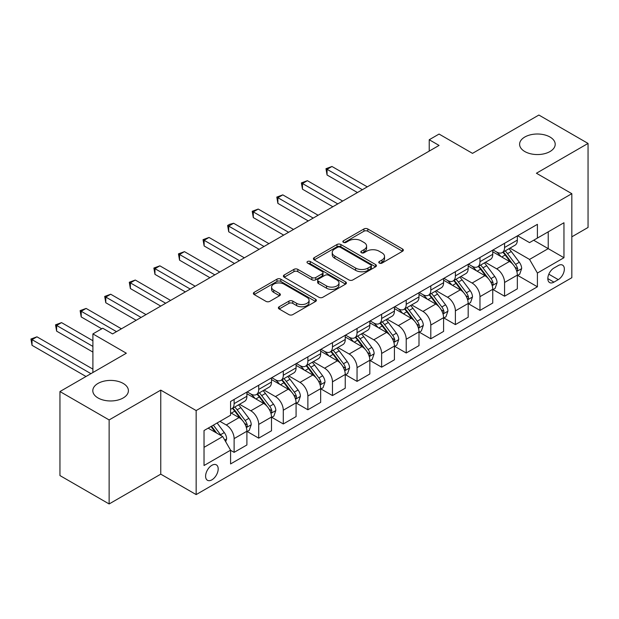 <?xml version="1.0" encoding="UTF-8"?>
<svg xmlns="http://www.w3.org/2000/svg" width="619" height="619" viewBox="0 0 619 619"><rect width="100%" height="100%" fill="white"/><g stroke="black" fill="none" stroke-linecap="round" stroke-linejoin="round"><path stroke-width="0.93" d="M379.331 263.09A1.911 1.106 0 0 0 382.031 263.09L402.543 251.244A2.731 1.578 0 0 0 403.34 250.13A2.731 1.578 0 0 0 402.543 249.016L367.794 228.953A2.731 1.578 0 0 0 363.933 228.953L343.421 240.799A1.911 1.106 0 0 0 342.856 241.58A1.911 1.106 0 0 0 343.421 242.354A1.911 1.106 0 0 0 346.122 242.354L348.776 240.822A8.736 5.045 0 0 1 361.132 240.822L364.026 242.493A8.736 5.045 0 0 1 366.587 246.06A8.736 5.045 0 0 1 364.026 249.627L361.372 251.159A1.911 1.106 0 0 0 360.815 251.941A1.911 1.106 0 0 0 361.372 252.722A1.911 1.106 0 0 0 364.08 252.722L366.734 251.19A8.736 5.045 0 0 1 379.083 251.19L381.985 252.862A8.736 5.045 0 0 1 384.538 256.428A8.736 5.045 0 0 1 381.985 259.995L379.331 261.528A1.911 1.106 0 0 0 378.766 262.309A1.911 1.106 0 0 0 379.331 263.09L379.331 261.528M123.196 383.424A17.804 10.275 0 0 0 103.791 381.196A17.804 10.275 0 0 0 92.804 390.69A17.804 10.275 0 0 0 98.019 397.955A17.804 10.275 0 0 0 117.417 400.184A17.804 10.275 0 0 0 128.404 390.69A17.804 10.275 0 0 0 123.196 383.424M549.989 137.016A17.804 10.275 0 0 0 530.591 134.787A17.804 10.275 0 0 0 519.604 144.281A17.804 10.275 0 0 0 524.819 151.547A17.804 10.275 0 0 0 544.217 153.775A17.804 10.275 0 0 0 555.204 144.281A17.804 10.275 0 0 0 549.989 137.016M211.899 479.833A8.898 5.138 120 0 0 217.71 471.988A8.898 5.138 120 0 0 216.348 464.854A8.898 5.138 120 0 0 211.899 465.295A8.898 5.138 120 0 0 206.081 473.14A8.898 5.138 120 0 0 207.45 480.274A8.898 5.138 120 0 0 211.899 479.833M279.177 306.753A2.731 1.578 0 0 0 278.38 307.867A2.731 1.578 0 0 0 279.177 308.982L288.926 314.614A2.731 1.578 0 0 0 292.787 314.614L315.574 301.461A2.731 1.578 0 0 0 316.371 300.347A2.731 1.578 0 0 0 315.574 299.232L280.825 279.169A2.731 1.578 0 0 0 276.964 279.169L254.177 292.323A2.731 1.578 0 0 0 253.38 293.437A2.731 1.578 0 0 0 254.177 294.551L265.953 301.345A2.731 1.578 0 0 0 269.814 301.345L279.564 295.72A2.731 1.578 0 0 0 280.368 294.605A2.731 1.578 0 0 0 279.564 293.491L273.73 290.118A7.304 4.217 0 0 1 271.586 287.139A7.304 4.217 0 0 1 276.097 283.239A7.304 4.217 0 0 1 284.051 284.152L306.931 297.36A7.304 4.217 0 0 1 309.074 300.347A7.304 4.217 0 0 1 304.563 304.238A7.304 4.217 0 0 1 296.602 303.325L292.787 301.128A2.731 1.578 0 0 0 288.926 301.128L279.177 306.753L279.177 308.982M571.824 236.829L588.05 227.459L588.05 143.43L538.878 115.041L472.498 153.365L439.064 134.06L429.23 139.739L439.064 145.419L112.573 333.912L102.739 328.232L92.904 333.912L92.904 372.522M109.13 419.93L109.13 503.959L160.762 474.154L160.762 390.125L109.13 419.93L59.958 391.541L126.338 353.217L92.904 333.912M160.762 390.125L196.161 410.559L571.824 193.677L571.824 277.707L196.161 494.589L196.161 410.559M588.05 143.43L536.418 173.235L571.824 193.677M348.969 279.95A2.731 1.578 0 0 0 352.83 279.95L375.609 266.797A2.731 1.578 0 0 0 376.414 265.683A2.731 1.578 0 0 0 375.609 264.568L340.86 244.505A2.731 1.578 0 0 0 336.999 244.505L314.22 257.659A2.731 1.578 0 0 0 313.423 258.773A2.731 1.578 0 0 0 314.22 259.887L348.969 279.95M308.324 263.501A1.911 1.106 0 0 1 310.266 263.771L310.266 261.504L345.588 281.9A2.731 1.578 0 0 1 346.392 283.015A2.731 1.578 0 0 1 345.588 284.129L322.809 297.282A2.731 1.578 0 0 1 318.947 297.282L284.198 277.219L284.198 274.991A2.731 1.578 0 0 0 283.401 276.105A2.731 1.578 0 0 0 284.198 277.219M284.198 274.991L293.948 269.358A2.731 1.578 0 0 1 297.809 269.358L311.906 277.498A2.731 1.578 0 0 0 315.767 277.498L322.228 273.76A2.731 1.578 0 0 0 323.033 272.646A2.731 1.578 0 0 0 322.228 271.532L307.558 263.06A1.911 1.106 0 0 1 307.001 262.278A1.911 1.106 0 0 1 308.177 261.264A1.911 1.106 0 0 1 310.266 261.504M109.13 503.959L59.958 475.57L59.958 391.541M558.253 265.559L553.928 268.05A8.62 4.975 120 0 0 548.295 275.648A8.62 4.975 120 0 0 549.618 282.558A8.62 4.975 120 0 0 553.928 282.132L558.253 279.633A8.62 4.975 120 0 0 563.886 272.035A8.62 4.975 120 0 0 562.563 265.125A8.62 4.975 120 0 0 558.253 265.559M517.639 235.746L529.539 242.617L537.408 238.075L537.408 224.333L230.585 401.476L230.585 415.217L204.03 430.545L204.03 465.519L230.585 450.191L230.585 463.933L537.408 286.79L537.408 273.049L529.539 259.423L509.979 248.134M537.408 238.075L563.955 222.747L563.955 257.721L537.408 273.049M160.762 474.154L196.161 494.589M429.23 139.739L429.23 151.09M533.671 240.234L548.225 248.637L548.225 231.831L563.955 222.747M529.539 259.423L548.225 248.637L563.955 257.721M204.03 447.351L222.716 436.565L208.162 428.162M230.585 450.307L234.121 452.35L234.121 438.608A11.127 6.422 -120 0 0 226.252 424.982L219.962 421.353M234.121 452.35L246.904 444.968L246.904 431.226A11.127 6.422 -120 0 0 239.042 417.601L230.585 412.718M247.198 431.513L258.703 438.159L258.703 424.417A11.127 6.422 -120 0 0 250.842 410.792L239.545 404.269M258.703 438.159L271.493 430.778L271.493 417.036A11.127 6.422 -120 0 0 263.624 403.41L246.904 393.754M271.787 417.322L283.293 423.961L283.293 410.219A11.127 6.422 -120 0 0 275.424 396.593L264.127 390.071M283.293 423.961L296.075 416.579L296.075 402.837A11.127 6.422 -120 0 0 288.206 389.212L271.493 379.563M296.369 403.124L307.875 409.77L307.875 396.028A11.127 6.422 -120 0 0 300.014 382.403L288.717 375.88M307.875 409.77L320.665 402.389L320.665 388.647A11.127 6.422 -120 0 0 312.796 375.021L296.075 365.365M320.959 388.933L332.465 395.572L332.465 381.83A11.127 6.422 -120 0 0 324.596 368.204L313.299 361.682M332.465 395.572L345.247 388.19L345.247 374.456A11.127 6.422 -120 0 0 337.378 360.823L320.665 351.174M345.541 374.735L357.047 381.381L357.047 367.64A11.127 6.422 -120 0 0 349.178 354.014L337.881 347.491M357.047 381.381L369.829 374L369.829 360.258A11.127 6.422 -120 0 0 361.968 346.632L345.247 336.984M370.123 360.544L381.637 367.183L381.637 353.449A11.127 6.422 -120 0 0 373.768 339.816L362.471 333.301M381.637 367.183L394.419 359.801L394.419 346.067A11.127 6.422 -120 0 0 386.55 332.434L369.829 322.785M394.713 346.346L406.219 352.992L406.219 339.251A11.127 6.422 -120 0 0 398.35 325.625L387.053 319.102M406.219 352.992L419.001 345.611L419.001 331.869A11.127 6.422 -120 0 0 411.132 318.243L394.419 308.595M419.295 332.155L430.801 338.794L430.801 325.06A11.127 6.422 -120 0 0 422.939 311.434L411.643 304.912M430.801 338.794L443.591 331.413L443.591 317.679A11.127 6.422 -120 0 0 435.722 304.053L419.001 294.396M443.885 317.957L455.391 324.604L455.391 310.862A11.127 6.422 -120 0 0 447.522 297.236L436.225 290.713M455.391 324.604L468.173 317.222L468.173 303.48A11.127 6.422 -120 0 0 460.304 289.854L443.591 280.206M468.467 303.767L479.973 310.405L479.973 296.671A11.127 6.422 -120 0 0 472.104 283.045L460.807 276.523M479.973 310.405L492.755 303.031L492.755 289.29A11.127 6.422 -120 0 0 484.894 275.664L468.173 266.008M493.049 289.568L504.562 296.215L504.562 282.473A11.127 6.422 -120 0 0 496.693 268.847L485.397 262.324M504.562 296.215L517.345 288.833L517.345 275.091A11.127 6.422 -120 0 0 509.476 261.466L492.755 251.817M493.049 249.944L496.693 252.041A11.127 6.422 -120 0 0 502.257 252.591A11.127 6.422 -120 0 0 504.562 247.499L504.562 243.298M468.467 264.135L472.104 266.24A11.127 6.422 -120 0 0 477.667 266.789A11.127 6.422 -120 0 0 479.973 261.698L479.973 257.489M443.885 278.326L447.522 280.43A11.127 6.422 -120 0 0 453.085 280.98A11.127 6.422 -120 0 0 455.391 275.888L455.391 271.687M419.295 292.524L422.939 294.621A11.127 6.422 -120 0 0 428.503 295.178A11.127 6.422 -120 0 0 430.801 290.079L430.801 285.877M394.713 306.714L398.35 308.819A11.127 6.422 -120 0 0 403.913 309.368A11.127 6.422 -120 0 0 406.219 304.277L406.219 300.076M370.123 320.913L373.768 323.01A11.127 6.422 -120 0 0 379.331 323.567A11.127 6.422 -120 0 0 381.637 318.468L381.637 314.266M345.541 335.103L349.178 337.208A11.127 6.422 -120 0 0 354.741 337.757A11.127 6.422 -120 0 0 357.047 332.666L357.047 328.465M320.959 349.302L324.596 351.399A11.127 6.422 -120 0 0 330.159 351.956A11.127 6.422 -120 0 0 332.465 346.857L332.465 342.655M296.369 363.492L300.014 365.597A11.127 6.422 -120 0 0 305.569 366.146A11.127 6.422 -120 0 0 307.875 361.055L307.875 356.853M271.787 377.691L275.424 379.787A11.127 6.422 -120 0 0 280.987 380.337A11.127 6.422 -120 0 0 283.293 375.246L283.293 371.044M247.198 391.881L250.842 393.986A11.127 6.422 -120 0 0 256.405 394.535A11.127 6.422 -120 0 0 258.703 389.444L258.703 385.242M517.639 275.378L537.408 286.79M502.257 252.591L515.039 245.209A11.127 6.422 -120 0 0 517.345 240.118L517.345 235.916M477.667 266.789L490.457 259.407A11.127 6.422 -120 0 0 492.755 254.316L492.755 250.115M453.085 280.98L465.867 273.598A11.127 6.422 -120 0 0 468.173 268.507L468.173 264.305M428.503 295.178L441.285 287.796A11.127 6.422 -120 0 0 443.591 282.705L443.591 278.496M403.913 309.368L416.695 301.987A11.127 6.422 -120 0 0 419.001 296.896L419.001 292.694M379.331 323.567L392.113 316.185A11.127 6.422 -120 0 0 394.419 311.086L394.419 306.885M354.741 337.757L367.531 330.376A11.127 6.422 -120 0 0 369.829 325.284L369.829 321.083M330.159 351.956L342.941 344.574A11.127 6.422 -120 0 0 345.247 339.475L345.247 335.274M305.569 366.146L318.359 358.765A11.127 6.422 -120 0 0 320.665 353.673L320.665 349.472M280.987 380.337L293.77 372.963A11.127 6.422 -120 0 0 296.075 367.864L296.075 363.663M256.405 394.535L269.188 387.154A11.127 6.422 -120 0 0 271.493 382.062L271.493 377.861M230.585 409.174A11.127 6.422 -120 0 0 231.816 408.726L244.606 401.344A11.127 6.422 -120 0 0 246.904 396.253L246.904 392.051M231.816 408.726A11.127 6.422 -120 0 0 234.121 403.634L234.121 399.433M222.716 436.565L230.585 450.191M380.089 263.361L381.985 262.27A8.736 5.045 0 0 0 384.538 258.703L384.538 256.428M366.587 246.06L366.587 248.335A8.736 5.045 0 0 1 364.026 251.902L362.138 252.993M402.505 251.268L367.794 231.227A2.731 1.578 0 0 0 363.933 231.227L344.179 242.625M375.578 266.82L340.86 246.772A2.731 1.578 0 0 0 336.999 246.772L314.259 259.903M370.789 266.464A1.911 1.106 0 0 0 371.346 265.683A1.911 1.106 0 0 0 370.789 264.901L340.28 247.291A1.911 1.106 0 0 0 337.579 247.291L334.778 248.908A8.736 5.045 0 0 0 332.225 252.475A8.736 5.045 0 0 0 334.778 256.042L355.631 268.073A8.736 5.045 0 0 0 367.988 268.073L370.789 266.464L370.789 268.731A1.911 1.106 0 0 0 371.346 267.95L371.346 265.683M332.225 252.475L332.225 254.742A8.736 5.045 0 0 0 334.778 258.309L334.778 256.042M370.789 268.731L367.988 270.348A8.736 5.045 0 0 1 355.631 270.348L334.778 258.309M284.237 277.235L293.948 271.633L293.948 269.358M323.033 272.646L323.033 274.921A2.731 1.578 0 0 1 322.228 276.035L315.767 279.765A2.731 1.578 0 0 1 311.906 279.765L297.809 271.633A2.731 1.578 0 0 0 293.948 271.633M310.266 263.771L345.557 284.152M326.53 285.939A7.304 4.217 0 0 0 334.484 286.852A7.304 4.217 0 0 0 338.995 282.96A7.304 4.217 0 0 0 336.852 279.974L328.797 275.323A2.731 1.578 0 0 0 324.936 275.323L318.468 279.053A2.731 1.578 0 0 0 317.671 280.167A2.731 1.578 0 0 0 318.468 281.281L326.53 285.939L326.53 288.206A7.304 4.217 0 0 0 334.484 289.127A7.304 4.217 0 0 0 338.995 285.227L338.995 282.96M317.671 280.167L317.671 282.442A2.731 1.578 0 0 0 318.468 283.556L318.468 281.281M326.53 288.206L318.468 283.556M309.074 300.347L309.074 302.614A7.304 4.217 0 0 1 304.563 306.513A7.304 4.217 0 0 1 296.602 305.6L292.787 303.395A2.731 1.578 0 0 0 288.926 303.395L279.215 309.005M271.586 287.139L271.586 289.406A7.304 4.217 0 0 0 273.73 292.392L273.73 290.118M279.533 295.743L273.73 292.392M315.535 301.484L280.825 281.436A2.731 1.578 0 0 0 276.964 281.436L254.216 294.567M517.345 275.548L519.705 274.186L521.67 268.507A7.374 4.256 -120 0 0 519.318 262.232L511.279 251.5A21.278 12.287 -120 0 0 508.957 248.722M500.964 256.552A21.278 12.287 -120 0 0 496.608 251.995M516.672 271.037L517.53 270.108L517.693 268.824A7.374 4.256 -120 0 0 515.581 264.39L507.541 253.658A21.278 12.287 -120 0 0 505.22 250.881M503.239 252.026A17.665 10.198 60 0 1 506.141 255.322L512.942 264.398M367.276 186.861L331.97 166.48L327.056 169.32L327.056 174.999L357.442 192.54M502.86 252.243A21.278 12.287 60 0 1 505.181 255.02L510.528 262.154M327.056 174.999L325.973 168.693L362.355 189.7M325.973 168.693L331.97 166.48M492.755 289.738L495.115 288.377L497.08 282.705A7.374 4.256 -120 0 0 494.728 276.422L486.696 265.698A21.278 12.287 -120 0 0 484.375 262.92M476.382 270.751A21.278 12.287 -120 0 0 472.026 266.185M492.09 285.227L492.941 284.299L493.103 283.015A7.374 4.256 -120 0 0 490.999 278.581L482.959 267.857A21.278 12.287 -120 0 0 480.638 265.071M478.657 266.216A17.665 10.198 60 0 1 481.559 269.513L488.36 278.589M342.686 201.059L307.388 180.678L302.467 183.51L302.467 189.19L332.852 206.738M478.278 266.433A21.278 12.287 60 0 1 480.599 269.219L485.938 276.353M302.467 189.19L301.383 182.891L337.773 203.899M301.383 182.891L307.388 180.678M468.173 303.937L470.533 302.575L472.498 296.896A7.374 4.256 -120 0 0 470.146 290.621L462.107 279.889A21.278 12.287 -120 0 0 459.785 277.111M451.793 284.941A21.278 12.287 -120 0 0 447.436 280.384M467.5 299.418L468.359 298.497L468.521 297.213A7.374 4.256 -120 0 0 466.409 292.779L458.377 282.047A21.278 12.287 -120 0 0 456.048 279.27M454.075 280.415A17.665 10.198 60 0 1 456.969 283.711L463.77 292.787M318.104 215.25L282.798 194.869L277.885 197.709L277.885 203.388L308.27 220.929M453.688 280.631A21.278 12.287 60 0 1 456.01 283.409L461.356 290.543M277.885 203.388L276.801 197.082L313.191 218.089M276.801 197.082L282.798 194.869M443.591 318.127L445.951 316.766L447.916 311.086A7.374 4.256 -120 0 0 445.564 304.811L437.525 294.087A21.278 12.287 -120 0 0 435.203 291.301M427.211 299.139A21.278 12.287 -120 0 0 422.854 294.574M442.918 313.616L443.777 312.688L443.931 311.403A7.374 4.256 -120 0 0 441.827 306.97L433.787 296.246A21.278 12.287 -120 0 0 431.466 293.46M429.485 294.605A17.665 10.198 60 0 1 432.387 297.901L439.188 306.978M293.522 229.448L258.216 209.06L253.295 211.899L253.295 217.578L283.688 235.119M429.106 294.822A21.278 12.287 60 0 1 431.428 297.607L436.774 304.734M253.295 217.578L252.219 211.28L288.601 232.287M252.219 211.28L258.216 209.06M419.001 332.326L421.361 330.964L423.326 325.284A7.374 4.256 -120 0 0 420.974 319.009L412.943 308.277A21.278 12.287 -120 0 0 410.621 305.5M402.629 313.33A21.278 12.287 -120 0 0 398.272 308.773M418.328 327.807L419.187 326.886L419.349 325.602A7.374 4.256 -120 0 0 417.237 321.168L409.205 310.436A21.278 12.287 -120 0 0 406.884 307.658M404.903 308.796A17.665 10.198 60 0 1 407.797 312.092L414.598 321.176M268.932 243.638L233.634 223.258L228.713 226.097L228.713 231.777L259.098 249.318M404.524 309.02A21.278 12.287 60 0 1 406.845 311.798L412.184 318.932M228.713 231.777L227.63 225.471L264.019 246.478M227.63 225.471L229.595 224.333L233.634 223.258M394.419 346.516L396.779 345.154L398.744 339.475A7.374 4.256 -120 0 0 396.392 333.2L388.353 322.476A21.278 12.287 -120 0 0 386.032 319.69M378.039 327.528A21.278 12.287 -120 0 0 373.683 322.963M393.746 342.005L394.605 341.077L394.767 339.792A7.374 4.256 -120 0 0 392.655 335.359L384.616 324.635A21.278 12.287 -120 0 0 382.294 321.849M380.314 322.994A17.665 10.198 60 0 1 383.215 326.29L390.016 335.366M244.35 257.837L209.044 237.448L204.131 240.288L204.131 245.967L234.516 263.508M379.934 323.211A21.278 12.287 60 0 1 382.256 325.996L387.602 333.123M204.131 245.967L203.047 239.669L239.429 260.669M203.047 239.669L209.044 237.448M369.829 360.715L372.189 359.353L374.155 353.673A7.374 4.256 -120 0 0 371.802 347.398L363.771 336.666A21.278 12.287 -120 0 0 361.45 333.889M353.457 341.719A21.278 12.287 -120 0 0 349.101 337.162M369.164 356.196L370.015 355.275L370.177 353.983A7.374 4.256 -120 0 0 368.073 349.549L360.034 338.825A21.278 12.287 -120 0 0 357.712 336.047M355.732 337.185A17.665 10.198 60 0 1 358.633 340.481L365.434 349.565M219.76 272.027L184.462 251.647L179.541 254.486L179.541 260.158L209.926 277.707M355.352 337.409A21.278 12.287 60 0 1 357.674 340.187L363.013 347.321M179.541 260.158L178.458 253.86L214.847 274.867M178.458 253.86L184.462 251.647M345.247 374.905L347.607 373.543L349.573 367.864A7.374 4.256 -120 0 0 347.22 361.589L339.181 350.865A21.278 12.287 -120 0 0 336.86 348.079M328.867 355.91A21.278 12.287 -120 0 0 324.511 351.352M344.574 370.394L345.433 369.466L345.595 368.181A7.374 4.256 -120 0 0 343.483 363.748L335.444 353.016A21.278 12.287 -120 0 0 333.123 350.238M331.15 351.383A17.665 10.198 60 0 1 334.043 354.679L340.845 363.755M195.178 286.218L159.872 265.837L154.959 268.677L154.959 274.356L185.344 291.897M330.763 351.6A21.278 12.287 60 0 1 333.084 354.385L338.431 361.511M154.959 274.356L153.876 268.05L190.257 289.058M153.876 268.05L159.872 265.837M320.665 389.103L323.025 387.742L324.99 382.062A7.374 4.256 -120 0 0 322.638 375.787L314.599 365.055A21.278 12.287 -120 0 0 312.278 362.277M304.285 370.108A21.278 12.287 -120 0 0 299.929 365.55M319.992 384.585L320.851 383.664L321.006 382.372A7.374 4.256 -120 0 0 318.901 377.938L310.862 367.214A21.278 12.287 -120 0 0 308.541 364.436M306.56 365.574A17.665 10.198 60 0 1 309.461 368.87L316.263 377.954M170.596 300.416L135.29 280.036L130.369 282.875L130.369 288.547L160.762 306.096M306.181 365.798A21.278 12.287 60 0 1 308.502 368.576L313.848 375.71M130.369 288.547L129.294 282.249L165.675 303.256M129.294 282.249L135.29 280.036M296.075 403.294L298.435 401.932L300.401 396.253A7.374 4.256 -120 0 0 298.048 389.978L290.017 379.254A21.278 12.287 -120 0 0 287.696 376.468M279.703 384.298A21.278 12.287 -120 0 0 275.347 379.741M295.402 398.783L296.261 397.855L296.424 396.57A7.374 4.256 -120 0 0 294.311 392.137L286.28 381.405A21.278 12.287 -120 0 0 283.959 378.627M281.978 379.772A17.665 10.198 60 0 1 284.872 383.068L291.673 392.144M146.007 314.607L110.708 294.226L105.787 297.066L105.787 302.745L136.172 320.286M281.599 379.989A21.278 12.287 60 0 1 283.92 382.766L289.259 389.9M105.787 302.745L104.704 296.439L141.093 317.446M104.704 296.439L110.708 294.226M271.493 417.492L273.853 416.123L275.819 410.451A7.374 4.256 -120 0 0 273.466 404.168L265.427 393.444A21.278 12.287 -120 0 0 263.106 390.666M255.113 398.497A21.278 12.287 -120 0 0 250.757 393.939M270.82 412.974L271.679 412.045L271.842 410.761A7.374 4.256 -120 0 0 269.729 406.327L261.69 395.603A21.278 12.287 -120 0 0 259.369 392.817M257.388 393.963A17.665 10.198 60 0 1 260.289 397.259L267.091 406.343M121.425 328.805L86.118 308.424L81.205 311.264L81.205 316.936L101.756 328.805M257.009 394.187A21.278 12.287 60 0 1 259.33 396.965L264.677 404.099M81.205 316.936L80.122 310.637L116.504 331.645M80.122 310.637L86.118 308.424M246.904 431.683L249.264 430.321L251.229 424.642A7.374 4.256 -120 0 0 248.877 418.367L240.845 407.635A21.278 12.287 -120 0 0 238.524 404.857M246.238 427.172L247.089 426.243L247.252 424.959A7.374 4.256 -120 0 0 245.139 420.525L237.108 409.793A21.278 12.287 -120 0 0 234.787 407.016M232.806 408.161A17.665 10.198 60 0 1 235.707 411.457L242.509 420.533M92.904 340.729L61.536 322.615L56.615 325.455L56.615 331.134L92.904 352.079M232.427 408.378A21.278 12.287 60 0 1 234.748 411.155L240.087 418.289M56.615 331.134L55.532 324.828L92.904 346.408M55.532 324.828L61.536 322.615M225.664 441.68L226.647 438.84A7.374 4.256 -120 0 0 224.295 432.557L217.122 422.986M92.904 369.117L36.947 336.813L32.033 339.645L32.033 345.325L86.018 376.499M221.231 435.706A7.374 4.256 -120 0 0 220.557 434.716L213.385 425.145M211.543 426.212L216.696 433.091M211.025 426.506L215.397 432.341M32.033 345.325L30.95 339.026L90.939 373.659M30.95 339.026L36.947 336.813M226.252 424.982L239.042 417.601M250.842 410.792L263.624 403.41M275.424 396.593L288.206 389.212M300.014 382.403L312.796 375.021M324.596 368.204L337.378 360.823M349.178 354.014L361.968 346.632M373.768 339.816L386.55 332.434M398.35 325.625L411.132 318.243M422.939 311.434L435.722 304.053M447.522 297.236L460.304 289.854M472.104 283.045L484.894 275.664M496.693 268.847L509.476 261.466M504.562 247.499L517.345 240.118M504.562 282.473L517.345 275.091M479.973 296.671L492.755 289.29M479.973 261.698L492.755 254.316M455.391 310.862L468.173 303.48M455.391 275.888L468.173 268.507M430.801 325.06L443.591 317.679M430.801 290.079L443.591 282.705M406.219 339.251L419.001 331.869M406.219 304.277L419.001 296.896M381.637 353.449L394.419 346.067M381.637 318.468L394.419 311.086M357.047 367.64L369.829 360.258M357.047 332.666L369.829 325.284M332.465 381.83L345.247 374.456M332.465 346.857L345.247 339.475M307.875 396.028L320.665 388.647M307.875 361.055L320.665 353.673M283.293 410.219L296.075 402.837M283.293 375.246L296.075 367.864M258.703 424.417L271.493 417.036M258.703 389.444L271.493 382.062M234.121 438.608L246.904 431.226M234.121 403.634L246.904 396.253M548.821 274.194L558.253 279.633M547.83 278.612L553.928 282.132M381.985 262.27L381.985 259.995M361.372 252.722L361.372 251.159M364.026 251.902L364.026 249.627M343.421 242.354L343.421 240.799M363.933 231.227L363.933 228.953M367.794 231.227L367.794 228.953M402.543 251.244L402.543 249.016M314.22 259.887L314.22 257.659M336.999 246.772L336.999 244.505M340.86 246.772L340.86 244.505M375.609 266.797L375.609 264.568M355.631 270.348L355.631 268.073M367.988 270.348L367.988 268.073M297.809 271.633L297.809 269.358M311.906 279.765L311.906 277.498M315.767 279.765L315.767 277.498M322.228 276.035L322.228 273.76M345.588 284.129L345.588 281.9M288.926 303.395L288.926 301.128M292.787 303.395L292.787 301.128M296.602 305.6L296.602 303.325M279.564 295.72L279.564 293.491M254.177 294.551L254.177 292.323M276.964 281.436L276.964 279.169M280.825 281.436L280.825 279.169M315.574 301.461L315.574 299.232M516.795 271.439L521.624 268.646M507.541 253.658L511.279 251.5M501.746 257.009L505.181 255.02M515.581 264.39L519.318 262.232M514.993 267.269L517.693 268.824M492.206 285.63L497.034 282.844M482.959 267.857L486.696 265.698M477.164 271.199L480.599 269.219M490.999 278.581L494.728 276.422M490.41 281.459L493.103 283.015M467.624 299.828L472.452 297.035M458.377 282.047L462.107 279.889M452.582 285.398L456.01 283.409M466.409 292.779L470.146 290.621M465.828 295.658L468.521 297.213M443.034 314.019L447.862 311.233M433.787 296.246L437.525 294.087M427.992 299.588L431.428 297.607M441.827 306.97L445.564 304.811M441.239 309.848L443.931 311.403M418.452 328.217L423.28 325.424M409.205 310.436L412.943 308.277M403.41 313.779L406.845 311.798M417.237 321.168L420.974 319.009M416.657 324.047L419.349 325.602M393.87 342.408L398.698 339.622M384.616 324.635L388.353 322.476M378.82 327.977L382.256 325.996M392.655 335.359L396.392 333.2M392.067 338.237L394.767 339.792M369.28 356.598L374.108 353.813M360.034 338.825L363.771 336.666M354.238 342.168L357.674 340.187M368.073 349.549L371.802 347.398M367.485 352.428L370.177 353.983M344.698 370.796L349.526 368.011M335.444 353.016L339.181 350.865M329.656 356.366L333.084 354.385M343.483 363.748L347.22 361.589M342.903 366.626L345.595 368.181M320.108 384.987L324.936 382.202M310.862 367.214L314.599 365.055M305.066 370.557L308.502 368.576M318.901 377.938L322.638 375.787M318.313 380.817L321.006 382.372M295.526 399.185L300.354 396.4M286.28 381.405L290.017 379.254M280.484 384.755L283.92 382.766M294.311 392.137L298.048 389.978M293.731 395.015L296.424 396.57M270.944 413.376L275.772 410.59M261.69 395.603L265.427 393.444M255.895 398.946L259.33 396.965M269.729 406.327L273.466 404.168M269.141 409.205L271.842 410.761M246.354 427.574L251.182 424.789M237.108 409.793L240.845 407.635M231.313 413.144L234.748 411.155M245.139 420.525L248.877 418.367M244.559 423.404L247.252 424.959M224.728 440.055L226.6 438.979M220.557 434.716L224.295 432.557"/></g></svg>
